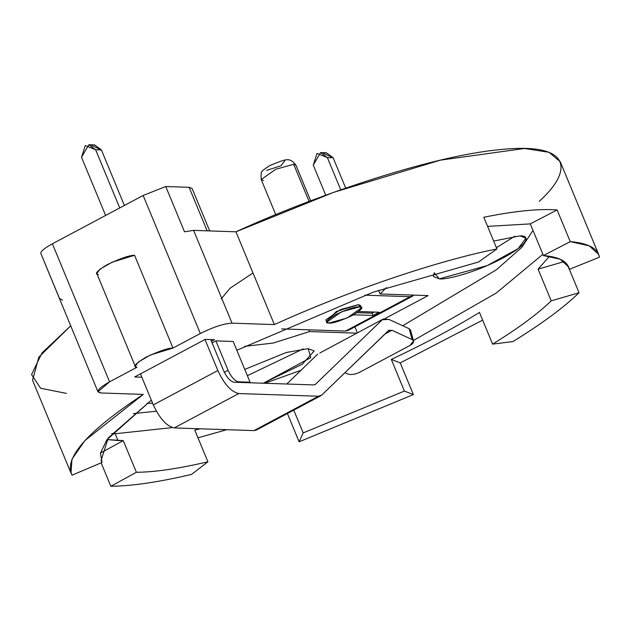 <?xml version="1.0" encoding="UTF-8"?>
<svg xmlns="http://www.w3.org/2000/svg" width="631" height="631" viewBox="0 0 631 631"><rect width="100%" height="100%" fill="white"/><g stroke="black" fill="none" stroke-linecap="round" stroke-linejoin="round"><path stroke-width="0.95" d="M598.661 254.467L560.233 161.686L549.002 152.284L524.471 148.49L440.359 160.156L333.791 192.297L235.947 231.814L274.375 324.586C348.359 290.938 437.449 260.658 496.936 248.937L483.811 217.261C514.675 210.991 539.111 208.561 557.126 209.949L570.25 241.634L589.157 245.782L598.614 254.348L599.45 257.203L569.272 269.358L567.348 264.712L569.272 269.358L599.45 257.203C597.802 248.322 588.068 243.124 570.25 241.634L557.126 209.949C539.111 208.561 514.675 210.991 483.811 217.261L496.936 248.937L478.448 262.031L496.936 248.937C437.449 260.658 348.359 290.938 274.375 324.586L235.947 231.814L193.599 230.378L184.497 231.782L165.756 186.524L143.15 195.468L200.327 333.507C213.223 327.055 223.792 323.608 232.027 323.159L193.599 230.378L232.027 323.159L274.375 324.586L232.027 323.159C223.792 323.608 213.223 327.055 200.327 333.507L143.15 195.468L165.756 186.524L189.119 187.312L207.149 230.836L190.807 191.39M569.359 269.319L579.061 292.745C563.83 307.518 541.777 323.806 512.9 341.592L492.59 344.116L479.473 312.44C453.752 328.215 424.355 343.863 391.291 359.394L400.251 362.912L413.376 394.588L299.126 441.81L287.413 413.534L299.126 441.81L303.195 432.905L293.762 410.15L303.195 432.905L299.126 441.81L413.376 394.588L400.251 362.912L482.652 320.122L400.251 362.912L391.291 359.394L404.416 391.07L413.376 394.588L404.416 391.07L303.195 432.905L404.416 391.07L391.291 359.394C424.355 343.863 453.752 328.215 479.473 312.44L492.59 344.116L512.9 341.592C541.777 323.806 563.83 307.518 579.061 292.745L569.359 269.319M226.797 429.695L197.976 437.827L226.797 429.695M191.564 474.402C158.72 482.123 131.816 486.075 110.843 486.264L101.141 462.846L110.843 486.264L136.383 472.288L123.258 440.612L107.018 439.547L117.989 440.541L115.173 433.749L111.813 433.592L115.173 433.749L117.989 440.541L123.258 440.612L100.447 453.09L123.258 440.612L136.383 472.288L110.843 486.264C131.816 486.075 158.72 482.123 191.564 474.402L207.899 461.782L191.564 474.402M238.534 381.818C234.764 380.974 231.277 377.141 228.083 370.302L224.328 372.306L228.083 370.302L215.897 340.89L212.095 342.909L215.897 340.89L228.083 370.302C231.277 377.141 234.764 380.974 238.534 381.818L237.532 382.354L238.534 381.818L250.065 382.205L238.534 381.818M249.056 382.741L250.065 382.205L233.194 341.474L215.897 340.89L233.194 341.474L250.065 382.205L249.056 382.741M530.285 223.879L557.126 209.949L530.285 223.879L543.401 255.555L570.25 241.634L543.401 255.555C559.184 256.88 567.805 261.486 569.272 269.358L568.57 266.929L560.225 259.262L543.401 255.555L530.285 223.879L487.589 226.387L530.285 223.879M549.483 256.273L538.085 269.161L564.217 261.565L538.085 269.161L551.21 300.845L579.061 292.745L551.21 300.845C537.715 313.93 518.177 328.357 492.59 344.116C518.177 328.357 537.715 313.93 551.21 300.845L538.085 269.161L549.483 256.273M102.056 462.46L72.092 475.167L70.262 470.742L72.092 475.167L102.056 462.46L100.439 453.153L106.876 439.752L151.353 400.164L108.287 437.851L101.055 460.575L102.056 462.46M200.208 428.796L194.774 430.105L207.899 461.782C178.802 468.62 154.966 472.13 136.383 472.288C154.966 472.13 178.802 468.62 207.899 461.782L194.774 430.105L200.208 428.796M134.648 376.975L141.849 377.22L134.648 376.975L205.233 339.383L134.648 376.975M214.461 339.699L205.233 339.383L214.461 339.699L211.432 341.308L214.461 339.699M147.11 403.17L152.678 403.359L147.11 403.17M247.376 375.705L303.188 348.888L247.376 375.705M496.416 247.691L514.959 236.128L496.416 247.691M385.02 318.545L428.102 295.6L380.122 293.975L378.6 290.299L380.122 293.975L428.102 295.6L385.02 318.545M354.89 326.858L357.359 332.813L354.89 326.858M309.537 331.567L356.712 333.16L309.537 331.567L273.215 343.059L244.607 346.356L273.215 343.059L309.537 331.567L308.819 329.832L309.537 331.567M284.826 160.731L280.945 165.74L266.676 170.394M62.501 300.182L59.456 298.368L40.707 253.11C41.283 250.822 45.18 247.715 52.397 243.803L109.573 381.834C98.144 388.341 95.257 392.048 100.928 392.963L143.284 394.399L100.928 392.963L97.955 391.812L109.573 381.834L52.397 243.803C45.18 247.715 41.283 250.822 40.707 253.11L97.955 391.812M209.681 230.922L192.092 188.472L189.119 187.312L165.756 186.524L184.497 231.782L193.599 230.378L235.947 231.814C310.302 197.55 428.67 156.228 499.76 149.65C573.137 141.715 572.861 171.167 539.205 201.336M52.397 243.803L143.15 195.468L52.397 243.803M98.483 274.501C93.98 274.264 96.914 270.959 107.294 264.578C120.687 258.3 129.773 255.208 134.561 255.287L172.989 348.067C168.209 347.981 159.115 351.081 145.729 357.359C135.342 363.74 132.407 367.045 136.911 367.281L109.573 381.834L136.911 367.281L135.271 366.343L138.276 362.052L150.612 354.945L172.989 348.067L134.561 255.287L112.176 262.173L99.848 269.271L96.843 273.562L135.271 366.343M172.989 348.067L200.327 333.507L172.989 348.067M133.322 413.605L156.393 411.231L133.322 413.605M264.831 383.277L300.963 370.302L264.831 383.277M402.744 325.762L496.439 269.745L521.963 247.194L532.982 230.402L521.963 247.194L496.439 269.745L402.744 325.762M386.298 287.665L380.122 293.975L386.298 287.665M520.007 235.891C528.376 235.253 532.272 242.241 502.733 258.15C472.564 274.035 444.461 279.935 439.334 278.847L434.262 272.813L433.387 276.544L439.334 278.847L487.203 265.596L518.027 248.693L525.962 238.195L520.007 235.891L493.671 241.058L520.007 235.891M308.236 348.651L310.775 357.651L263.301 383.222L302.399 364.166L314.191 350.962L308.236 348.651L286.3 352.492L244.765 369.395L286.3 352.492L308.236 348.651M66.46 393.405L40.621 388.262L31.55 374.569L41.993 352.974L70.648 325.888L38.799 357.178L32.536 380.264L70.964 473.037M252.992 272.955L229.952 288.32L221.158 298.968M71.003 473.132L71.958 459.155L84.948 440.533L143.284 394.399C87.188 431.438 63.463 458.358 72.092 475.167M236.83 350.244L373.378 292.121L478.448 262.031L373.378 292.121L236.83 350.244M413.439 340.511L496.226 293.068L542.881 254.293L496.203 293.084L413.376 340.543M172.334 427.589L115.173 433.749L172.334 427.589M293.691 164.297L275.739 169.266L261.21 179.543L275.739 169.266L293.691 164.297L309.08 201.439L293.691 164.297L295.923 165.164L293.691 164.297M263.442 180.403L261.21 179.543L275.755 214.658M372.132 313.181L374.238 312.053L372.132 313.181L357.217 312.676L372.132 313.181L373.071 315.437L372.132 313.181M379.121 312.219L358.81 311.533L379.121 312.219L373.071 315.437L379.121 312.219M353.715 314.782L373.071 315.437L353.715 314.782M329.043 323.033C332.269 323.632 340.196 321.045 352.816 315.271C362.084 309.387 364.245 306.611 359.299 306.926C356.065 306.327 348.146 308.922 335.526 314.688C326.259 320.572 324.097 323.356 329.043 323.033L326.811 322.173L341.347 311.895L359.299 306.926L361.531 307.794L346.995 318.063L329.043 323.033M323.474 153.294L333.144 157.774L345.701 188.101L333.144 157.774L327.379 157.576L317.038 153.412L313.26 165.093L325.738 195.216L313.26 165.093L320.611 152.576L327.379 157.576L333.144 157.774L326.377 152.765L320.611 152.576M327.379 157.576L340.74 189.836L327.379 157.576M349.724 328.854L345.551 331.07L281.6 328.909L345.551 331.07L347.949 330.557L412.493 296.184L410.095 296.704L345.551 331.07L410.095 296.704L364.836 295.174L410.095 296.704L413.802 295.119L412.493 296.184M327.205 320.682L336.307 311.54L358.361 304.663L360.198 307.013M361.531 307.794L360.593 305.53L358.361 304.663L340.409 309.632L325.872 319.909L326.811 322.173M91.724 145.461L101.394 149.941L124.394 205.461L101.394 149.941L95.628 149.744L85.288 145.58L81.509 157.261L105.614 215.455L81.509 157.261L88.868 144.736L95.628 149.744L101.394 149.941L94.634 144.933L88.868 144.736M413.573 340.992L410.536 330.108L409.156 328.704L412.185 339.588L413.573 340.992L409.874 345.528L359.457 372.377C354.898 374.506 350.962 375.027 347.649 373.954C350.962 375.027 354.898 374.506 359.457 372.377L409.874 345.528C413.833 343.122 414.606 341.142 412.185 339.588L391.946 330.281L384.926 334.028L391.946 330.281L388.609 330.463L391.946 330.281L412.185 339.588L410.079 332.024M95.628 149.744L119.732 207.938L95.628 149.744M344.912 372.692L347.649 373.954L344.912 372.692M388.917 319.404L409.156 328.704L388.917 319.404L382.228 319.767L383.206 319.049L388.917 319.404M389.098 330.108L321.826 395.014L318.45 396.244L253.907 430.61L256.312 430.09L320.848 395.724M383.206 319.049L319.807 353.005M313.765 384.926L315.453 384.311L382.228 319.767L315.453 384.311L313.765 384.926L234.069 382.236L313.765 384.926M314.964 384.673L315.453 384.311M223.619 370.728C226.813 377.559 230.291 381.4 234.069 382.236C230.291 381.4 226.813 377.559 223.619 370.728L210.715 339.573L223.619 370.728M257.282 429.38L253.907 430.61L174.219 427.913C166.671 426.24 159.698 418.566 153.309 404.897L140.461 373.875L153.309 404.897L217.853 370.531L153.309 404.897C159.698 418.566 166.671 426.24 174.219 427.913L238.755 393.547C231.206 391.875 224.242 384.2 217.853 370.531L205.004 339.51L217.853 370.531C224.242 384.2 231.206 391.875 238.755 393.547L174.219 427.913L253.907 430.61L318.45 396.244L238.755 393.547L318.45 396.244L321.826 395.014L388.609 330.463M286.774 384.019L317.693 354.133L286.774 384.019M261.21 179.543C260.895 173.904 261.218 171.246 262.165 171.553C261.076 171.648 263.624 169.652 269.808 165.559C286.379 158.933 289.511 156.874 295.923 165.164L310.697 200.824"/></g></svg>
